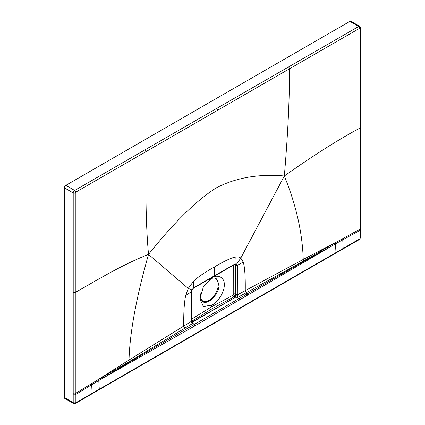 <?xml version="1.0" encoding="UTF-8"?>
<svg xmlns="http://www.w3.org/2000/svg" width="425" height="425" viewBox="0 0 425 425"><rect width="100%" height="100%" fill="white"/><g stroke="black" fill="none" stroke-linecap="round" stroke-linejoin="round"><path stroke-width="0.64" d="M191.558 320.933L192.599 320.763L193.248 321.364L235.54 297.24L193.125 321.725L192.822 323.207L192.265 323.696A2.173 1.291 58 0 1 191.208 321.465L183.749 326.087C183.568 312.364 184.232 302.132 185.73 295.386L188.211 288.437L148.522 254.405C174.112 222.376 196.642 200.239 216.113 187.988C235.62 177.735 258.363 173.735 284.341 175.992L240.794 258.076C239.424 256.95 237.564 256.615 235.206 257.067C230.807 258.012 223.906 261.306 214.503 266.937L214.264 275.846L193.603 287.868L193.8 280.973C198.193 276.84 205.094 272.165 214.503 266.937M98.759 380.534L110.08 373.766C119.537 368.156 128.6 362.498 185.762 329.359L194.135 324.503L191.208 321.465L191.144 320.843L191.197 291.98L191.877 289.861L188.211 288.437L193.8 280.973M360.565 229.728L360.565 228.544A1.45 0.839 180 0 1 360.113 229.155L360.113 230.339L360.565 229.728L360.591 237.548L359.454 239.519L335.686 253.157A1.45 0.839 -120 0 0 335.984 252.402L335.447 243.902L323.999 250.261C314.463 255.611 304.842 260.743 247.249 293.861L238.818 298.706L237.506 297.404L238.287 297.123A2.173 1.217 61.9 0 1 237.309 294.844L237.384 265.317L236.799 263.92L235.009 263.962L235.206 257.067M233.729 264.993L233.755 294.042A1.36 0.786 180 0 1 235.631 294.047L233.968 296.873L235.785 294.137L235.817 265.296L235.455 264.313L234.759 264.419L235.009 263.962L214.264 275.846A1.158 0.669 -120 0 1 214.025 276.34L193.375 288.315L193.603 287.868L191.877 289.861L191.197 291.98L185.73 295.386M235.455 264.313A1.158 0.962 -54.2 0 0 236.799 263.92L240.794 258.076L243.275 262.161L237.384 265.317L235.631 265.195L235.785 294.137A1.158 0.669 0 0 0 237.384 294.148M235.301 264.254L235.631 265.195A1.36 0.786 180 0 0 233.755 265.184M191.452 319.196L191.622 319.122A1.36 0.813 -121.6 0 0 192.599 320.763L212.622 308.422L211.671 306.765L211.671 305.187C217.797 302.738 224.82 291.332 224.241 284.771C224.82 277.583 217.797 273.785 211.671 277.966L211.671 277.695M211.671 277.966L203.363 286.912L199.888 298.833L203.363 306.473L211.671 305.187M199.973 297.091A13.334 7.698 120 0 0 209.318 301.102A13.334 7.698 -60 0 0 214.551 296.246C217.472 292.543 218.987 288.718 219.093 284.771L216.282 278.736L214.551 278.136A13.042 7.533 120 0 0 209.546 279.432M210.449 278.752A13.334 7.698 -60 0 1 214.551 278.136M200.558 293.829A13.042 7.533 120 0 0 200.472 295.322A13.042 7.533 120 0 0 203.171 301.293A13.042 7.533 120 0 0 214.551 296.246M202.874 301.102A13.042 7.533 120 0 0 212.808 297.229A13.042 7.533 120 0 0 218.301 284.314A13.042 7.533 120 0 0 215.927 278.556M349.924 21.351A2.029 1.174 -60 0 1 350.938 21.25L359.752 26.339A2.029 1.174 -60 0 0 358.737 26.44L349.924 21.351L65.838 185.364A2.029 1.174 120 0 0 64.403 187.85L64.403 397.55A2.029 1.174 120 0 0 64.823 398.475L73.631 403.564L73.212 402.634A1.45 0.834 -0.2 0 0 75.267 402.624L75.677 402.863L359.752 238.85L360.161 238.143L360.113 230.339L342.736 239.812L343.177 248.28A1.45 0.834 -119.8 0 1 342.879 249.018M335.453 243.918L194.809 325.922L194.135 324.503L238.818 298.706L239.498 300.124M335.686 253.157L98.993 389.81A1.45 0.839 -120 0 0 99.291 389.056L98.759 380.55L194.809 325.922M192.265 323.696L129.46 361.516L98.664 379.403L98.759 380.55L91.678 384.758L92.124 393.226A1.45 0.839 -120.2 0 1 91.827 393.964L75.374 403.532A1.45 0.839 -120.2 0 0 75.677 402.863M216.67 108.433L288.421 67.022A1.45 0.834 60 0 1 289.446 68.813L217.696 110.234A1.45 0.839 -120 0 0 216.67 108.433L74.651 190.453A2.029 1.174 120 0 0 73.217 192.939L73.212 402.634L64.403 397.55M73.185 394.809L75.267 394.793L91.678 384.758L91.678 383.573L98.664 379.403M129.46 361.516A2.173 1.275 57.9 0 1 129.003 360.039L95.168 381.443M186.405 330.746A1.45 0.839 -119.9 0 0 185.762 329.359L184.737 328.291L183.749 326.087L129.003 360.039C129.827 332.509 136.335 297.298 148.522 254.405C119.877 265.763 95.285 281.27 75.267 292.448L75.267 402.624M217.696 110.234L75.677 192.227L75.267 192.939L75.267 292.448A1.45 0.839 0 0 1 73.206 292.458M284.341 175.992C287.975 132.956 289.68 97.229 289.446 68.813L359.763 28.215L360.172 28.448L360.145 127.973C339.469 138.927 314.203 154.934 284.341 175.992C296.145 205.031 302.441 232.852 303.222 259.457L339.038 240.646L335.357 242.749L335.447 243.902L342.736 239.812L342.736 238.632L339.038 240.646M238.287 297.123L303.625 260.961L335.357 242.749M235.827 295.327A2.173 0.744 106.2 0 1 234.982 297.266L234.058 296.926L235.827 295.327L237.012 295.078L303.222 259.457A2.173 1.232 62 0 0 303.625 260.961M247.903 295.242A1.45 0.834 -120.1 0 0 247.249 293.861L246.213 292.798L245.257 290.578C245.432 276.648 244.773 267.176 243.275 262.161M236.273 295.216L235.54 297.24L237.506 297.404L237.012 295.078M191.579 321.018L192.684 320.811L191.585 320.971A2.173 1.583 -38.9 0 0 193.248 321.364L193.125 321.725A2.173 1.307 -13.8 0 1 191.579 321.018L191.425 321.396M144.946 149.86A1.45 0.839 60 0 1 145.972 151.645C146.168 179.961 145.015 215.618 148.522 254.405M233.755 294.042L233.054 295.2L211.671 306.765L191.622 319.122M360.172 28.448A1.45 0.839 180 0 0 360.597 27.859L360.586 127.378A1.45 0.839 180 0 1 360.145 127.973L360.113 229.155L342.736 238.632M360.591 237.548A1.45 0.834 179.8 0 1 360.161 238.143M359.454 239.519A1.45 0.834 -119.8 0 0 359.752 238.85M75.267 192.939A1.45 0.839 0 0 1 73.217 192.939L64.403 187.85M73.185 393.624A1.45 0.839 0 0 0 75.267 393.608L91.678 383.573M65.838 185.364L74.651 190.453A1.45 0.839 60 0 1 75.677 192.227M288.421 67.022L358.737 26.44A1.45 0.839 60 0 1 359.763 28.215M233.054 295.2A1.36 0.76 -118.4 0 0 233.968 296.873L212.622 308.422M191.484 291.545L191.452 320.386A1.158 0.669 180 0 1 191.144 320.843M98.993 389.81L91.827 393.964M75.374 403.532L73.631 403.564M360.597 27.859L359.752 26.339M360.586 127.378L360.565 228.544M191.452 320.386L191.585 320.971M234.759 264.419L214.025 276.34M193.375 288.309L192.01 289.898"/></g></svg>
